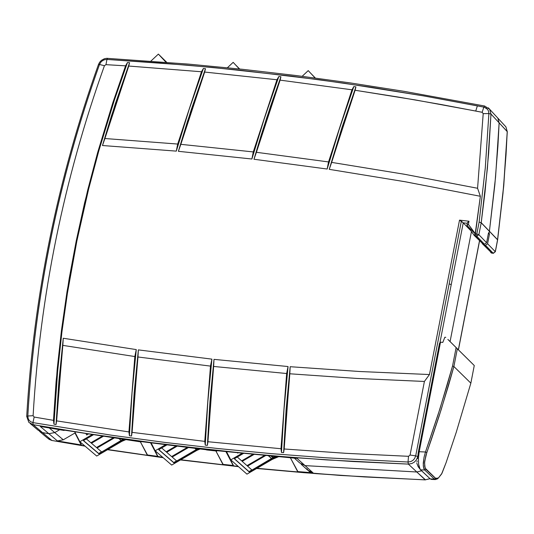 <?xml version="1.0" encoding="UTF-8"?>
<svg xmlns="http://www.w3.org/2000/svg" width="534" height="534" viewBox="0 0 534 534"><rect width="100%" height="100%" fill="white"/><g stroke="black" fill="none" stroke-linecap="round" stroke-linejoin="round"><path stroke-width="0.8" d="M448.273 339.798L472.523 363.808L457.331 348.789L453.887 366.518L470.854 383.165L474.265 365.53L472.523 363.808L474.265 365.53L470.854 383.165L453.887 366.518L452.545 366.057L439.829 409.178L425.485 451.991L426.799 452.572L431.071 440.356L439.208 415.846L448.633 385.061L453.887 366.518L457.331 348.789L456.123 347.594L452.545 366.057L453.887 366.518L441.157 409.698L425.865 455.542L424.57 462.818L425.097 468.124L435.944 478.631L438.247 478.157L441.585 474.025L446.084 462.684L456.27 432.226L470.854 383.165L456.27 432.226L446.084 462.684L441.998 473.257L438.434 478.017L435.484 478.317L425.825 469.259L424.697 470.027L434.356 479.085L435.484 478.317L434.356 479.085L424.697 470.027L425.825 469.259L424.663 466.369L424.69 461.456L426.799 452.572L425.485 451.991L437.873 415.319L447.292 384.573L452.545 366.057L456.123 347.594L459.093 350.531L448.273 339.798M447.859 339.39L456.123 347.594L447.859 339.39M482.309 243.784L483.13 244.111L475.353 236.081L474.212 235.427L466.99 225.408L474.779 233.458L466.99 225.408L468.385 224.36L468.999 221.216L459.514 220.135L429.469 374.541L359.589 371.504L290.176 366.711L289.815 373.78L356.892 378.439L424.403 381.456L429.469 374.541L424.403 381.456L410.072 455.048L415.699 455.849L449.154 283.901L451.237 284.589L439.882 342.968L463.238 222.872L451.237 284.589L449.154 283.901L461.343 221.216L415.699 455.849L417.808 456.53L416.44 459.827L414.471 462.01L411.921 463.492L408.363 464.106L408.029 462.017L408.503 456.31L410.072 455.048L415.699 455.849L414.578 458.566L412.962 460.341L410.893 461.53L408.029 462.017L410.926 461.516L412.996 460.315L414.598 458.539L415.699 455.849L417.795 456.517L416.413 459.867L414.424 462.043L411.881 463.512L408.363 464.106L416.807 471.996L421.593 470.794L416.807 471.996L425.471 479.846M476.735 234.353L476.795 234.012L475.427 233.825L475.494 236.101L476.775 236.275L478.871 234.713L476.795 234.012L476.775 236.275L475.353 236.081L475.2 233.805L474.212 235.427L483.13 244.111L484.505 244.265L476.775 236.275L484.505 244.265L486.601 242.71L478.871 234.713L476.775 236.275L476.675 234.847M444.869 337.234L445.79 337.341L444.869 337.234L442.786 342.421L444.869 337.234M424.003 457.478L423.255 465.374L423.816 468.578L424.697 470.027L420.552 469.82L419.37 467.731L418.616 464.286L418.436 458.265L419.197 451.731L418.376 451.911L439.455 343.522L418.376 451.911L419.197 451.731L440.51 342.154L439.455 343.522L440.51 342.154L442.786 342.421L440.51 342.154L419.197 451.731L425.485 451.991L419.197 451.731L418.429 458.305L418.629 464.346L420.145 469.339L430.264 478.911L434.356 479.085L430.264 478.911L431.312 479.405L435.47 479.585L434.356 479.085M482.482 243.898L484.505 244.265L486.601 242.71L488.51 232.864L489.004 233.378L488.423 233.311L489.004 233.378L489.404 231.322L481.207 222.798L479.125 222.097L476.795 234.012L478.871 234.713L481.207 222.798L478.871 234.713L486.601 242.71L488.51 232.864L489.498 233.892L487.589 243.731L485.499 245.293L484.118 245.133L482.609 243.965L491.847 253.109L484.118 245.133L485.499 245.293L493.182 253.229L495.272 251.681L493.363 253.31L495.272 251.681L487.589 243.731L485.499 245.293L493.182 253.229L491.981 253.129L493.182 253.229M491.981 253.129L490.713 252.455L492.315 253.156M493.61 253.229L492.048 253.176M463.178 222.811L467.31 223.285L463.178 222.811L470.761 230.641L463.238 222.872M473.665 364.936L463.385 354.73L473.665 364.936M450.075 341.586L471.442 231.582L450.075 341.586M461.57 221.323L462.998 222.658L459.514 220.135L461.343 221.216M256.407 152.297L253.977 159.252L327.162 169.031L328.537 161.935L256.407 152.297L253.977 159.252L261.079 135.516L270.631 106.019L280.924 76.763L256.407 152.297L328.537 161.935L351.966 89.799L280.103 80.133L256.407 152.297M180.832 144.334L178.389 151.316L251.894 159.005L253.276 151.923L180.832 144.334L178.389 151.316L187.394 121.612L205.483 68.692L180.832 144.334L253.276 151.923L276.952 79.753L204.656 72.057L180.832 144.334M104.911 138.52L102.475 145.522L176.293 151.122L177.688 144.053L104.911 138.52L102.475 145.522L111.479 115.745L129.575 62.685L104.911 138.52L177.688 144.053L201.485 71.763L128.747 66.049L104.911 138.52M495.318 251.734L497.554 239.793L481.221 222.705L479.125 222.097L485.306 167.769L488.884 113.575L483.203 113.629L477.576 188.275L480.36 196.285L404.932 181.707L329.244 169.345L404.932 181.707L480.36 196.285L477.576 188.275L404.732 174.311L331.654 162.396L329.244 169.345L341.847 127.9L355.911 86.882L353.822 86.575L349.657 98.249L337.875 133.487L327.162 169.031L339.771 127.593L353.822 86.575L351.966 89.799L328.537 161.935L327.162 169.031L253.977 159.252L266.726 117.794L280.924 76.763L278.828 76.509L274.623 88.19L262.721 123.441L251.894 159.005L264.63 117.54L278.828 76.509L276.952 79.753L253.276 151.923L251.894 159.005L178.389 151.316L191.212 109.784L205.483 68.692L203.374 68.492L189.103 109.597L176.293 151.122L189.103 109.597L203.374 68.492L201.485 71.763L177.688 144.053L176.293 151.122L102.475 145.522L115.291 103.89L129.575 62.685L127.452 62.551L114.349 100.185L98.79 150.915L88.557 189.33L76.876 240.968L88.557 189.35L98.79 150.915L114.356 100.165L127.452 62.551L125.557 65.842L112.821 102.748L97.655 152.524L84.612 202.82L76.249 240.807L87.676 190.191L97.655 152.524L112.814 102.768L125.557 65.842L105.966 64.661L104.437 65.695C63.8 179.431 40.023 296.09 33.108 415.692L34.163 417.047L32.948 422.614L30.592 421.693L29.123 420.338L28.169 418.576L27.815 416.013L33.108 415.692L27.815 416.013C34.783 295.889 58.68 178.716 99.504 64.487L104.437 65.695C63.806 179.431 40.03 296.096 33.108 415.692L34.163 417.047L53.487 420.358L57.218 368.814L61.483 330.246L66.99 291.804L76.249 240.807L76.876 240.968L67.458 292.999L61.891 332.221L57.612 371.571L53.947 424.17L57.612 371.591L61.891 332.221L67.458 292.986L76.876 240.968L76.249 240.807L69.1 279.008L61.483 330.246L56.077 381.703L53.487 420.358L53.947 424.17L56.05 424.517L58.873 381.336L63.259 338.249L62.832 345.378L134.835 356.545L136.27 349.59L63.259 338.249L56.637 420.885L128.928 431.926L129.408 435.711L132.058 392.603L136.27 349.59L134.835 356.545L128.928 431.926L134.835 356.545L62.832 345.378L56.05 424.517L58.873 381.336L63.259 338.249L136.27 349.59L132.058 392.603L129.408 435.711L131.518 435.998L134.161 392.897L138.359 349.883L137.966 356.986L210.476 366.104L211.898 359.135L138.359 349.883L132.098 432.366L204.769 441.378L205.25 445.136L207.799 402.089L211.898 359.135L210.476 366.104L204.769 441.378L210.476 366.104L137.966 356.986L131.518 435.998L134.154 392.897L138.359 349.883L211.898 359.135L207.799 402.089L205.25 445.136L207.379 445.369L209.909 402.322L214.001 359.369L213.633 366.451L286.645 373.52L288.06 366.538L214.001 359.369L207.946 441.725L280.984 448.727L281.471 452.465L283.995 409.451L288.06 366.538L286.645 373.52L280.984 448.727L286.645 373.52L213.633 366.451L207.379 445.369L209.909 402.322L214.001 359.369L288.06 366.538L283.995 409.451L281.471 452.465L283.607 452.638L286.117 409.625L290.176 366.711L284.181 448.987L346.159 453.333L408.503 456.31L410.072 455.048L424.403 381.456L356.892 378.439L289.815 373.78L283.607 452.638L286.111 409.625L290.176 366.711L359.589 371.504L429.469 374.541L459.514 220.135L468.999 221.216L467.39 222.912M467.664 222.464L468.585 221.543M474.212 235.427L475.2 233.805L468.385 224.36L466.99 225.408L474.212 235.427M468.999 221.216L468.385 224.36L475.42 233.832L480.36 196.285L475.2 233.805L475.494 236.101L475.34 234.399M488.336 233.758L489.498 233.892L488.336 233.758M479.125 222.097L481.221 222.705L485.032 191.986L488.657 153.205L490.98 114.042L488.884 113.575L483.203 113.629L482.162 112.3L441.338 104.544L398.237 97.055L355.097 90.266L329.244 169.345L341.847 127.9L355.911 86.882L331.654 162.396L404.732 174.311L477.576 188.275L483.203 113.629L482.162 112.3L483.824 107.107L484.418 107.254L487.562 109.377L488.51 111.092L488.884 113.575L485.266 168.223L479.125 222.097L481 222.651M475.427 233.825L476.802 233.979M491.981 253.183L490.986 252.749M481.207 222.798L489.404 231.322L489.004 233.378L489.498 233.892L487.589 243.731L495.272 251.681L497.635 239.806L495.338 251.788M171.614 456.577L187.347 447.392L171.614 456.577L166.675 452.278L171.614 456.577M177.128 446.177L166.675 452.278L177.128 446.177M247.015 465.641L264.684 455.335L247.015 465.641L242.176 461.356L247.015 465.641M254.131 454.381L242.176 461.356L254.131 454.381M96.5 447.539L113.335 437.713L96.5 447.539L91.454 443.24L96.5 447.539M103.416 436.258L91.454 443.24L103.416 436.258M458.352 349.797L479.485 240.867L458.352 349.797M434.856 479.425L436.999 479.118L438.014 478.31M430.264 478.911L420.592 469.853L424.697 470.027L423.409 466.923L423.255 463.085L424.136 456.844L425.485 451.991M418.029 454.18L418.195 452.912M497.554 239.793L489.404 231.322L497.554 239.793L503.655 186.032L507.22 131.878M104.437 65.695L99.504 64.487L100.846 62.164L102.441 60.722L104.357 59.775L106.954 59.434L105.966 64.661L104.437 65.695M301.183 464.273L307.631 470.094L313.011 472.804L297.071 458.406L216.343 450.629L216.831 451.063L216.624 450.656L216.831 451.063L206.538 449.948L206.044 449.515L140.489 441.505L140.989 441.938L63.613 430.037L64.12 430.471L63.92 430.09L64.12 430.471L40.264 426.452L48.854 433.701L42.513 432.6L48.854 433.701L40.264 426.452L64.12 430.471L63.613 430.037L140.989 441.938L140.489 441.505L216.831 451.063L216.343 450.629L297.071 458.406L305.061 465.621L299.667 462.905L305.061 465.621L416.807 471.996L408.363 464.106L326.668 459.907L272.534 455.802L218.7 450.669L138.58 441.044L85.64 433.361L33.108 424.67L51.865 440.477L84.993 446.09L51.865 440.477L47.619 438.194L51.992 440.543L42.513 432.6L38.254 430.311L42.513 432.6L33.108 424.67L32.948 422.614L112.007 435.283L164.686 442.399L217.525 448.493L271.072 453.62L325.339 457.751L408.029 462.017L408.363 464.106L353.034 461.523L298.399 457.898L244.465 453.259L164.906 444.475L85.84 433.394L33.108 424.67L28.843 422.381L26.713 416.42L27.815 416.013L28.182 418.603L29.15 420.371L30.618 421.706L32.948 422.614L111.886 435.27L164.993 442.439L218.453 448.593L272.247 453.72L326.347 457.818L408.029 462.017L408.503 456.31L346.159 453.333L284.181 448.987L283.607 452.638L281.471 452.465L280.984 448.727L207.946 441.725L207.379 445.369L205.25 445.136L204.769 441.378L132.098 432.366L131.518 435.998L129.408 435.711L128.928 431.926L56.637 420.885L56.05 424.517L53.947 424.17L53.487 420.358L34.163 417.047L32.948 422.614L33.108 424.67L28.843 422.381L26.713 416.42L27.815 416.013C34.69 295.876 58.586 178.696 99.504 64.487L98.483 64.474L99.504 64.487L100.866 62.138L102.475 60.696L104.39 59.768L106.954 59.434L105.966 64.661L125.557 65.842L127.452 62.551L129.575 62.685L128.747 66.049L201.485 71.763L203.374 68.492L205.483 68.692L204.656 72.057L276.952 79.753L278.828 76.509L280.924 76.763L280.103 80.133L351.966 89.799L353.822 86.575L355.911 86.882L355.097 90.266L415.492 99.965L475.734 111.039L477.383 105.839L483.824 107.107L482.162 112.3L475.734 111.039L477.383 105.839L424.73 96.1L371.964 87.396L319.098 79.733L239.646 70.181L186.6 65.108L106.954 59.434L107.581 58.319L106.954 59.434L160.24 62.972L213.086 67.511L291.718 76.175L344.397 83.271L423.983 95.966L483.824 107.107L486.114 108.042L487.549 109.357L488.503 111.072L488.884 113.575L490.98 114.042L489.651 109.27L484.618 106.006L483.824 107.107L484.625 106.006M176.847 446.144L166.675 452.278L176.847 446.144M172.168 457.051L188.482 447.525L172.168 457.051L176.707 460.996L196.272 449.581L194.756 448.253L196.272 449.581L194.863 448.26L196.192 449.428L198.094 448.627L176.707 460.996L172.168 457.051M188.202 447.492L172.088 456.897L188.202 447.492M175.993 446.044L166.121 451.804L175.993 446.044M253.837 454.354L242.176 461.356L253.837 454.354M247.556 466.122L265.859 455.442L247.556 466.122L252.001 470.06L271.606 458.626L268.288 455.649L271.606 458.626L268.388 455.662L271.526 458.472L276.545 456.356L271.526 458.472L252.001 470.06L247.556 466.122M265.565 455.415L247.476 465.968L265.565 455.415M272.554 457.471L272.607 456.023L272.554 457.471L275.444 456.27L272.554 457.471L270.765 455.869L272.554 457.471M252.962 454.274L241.642 460.875L252.962 454.274M103.142 436.218L91.454 443.24L103.142 436.218M97.061 448.019L114.436 437.873L97.061 448.019L101.7 451.971L121.218 440.57L118.808 438.501L121.218 440.57L118.922 438.514L121.138 440.423L123.968 439.228L121.138 440.423L101.7 451.971L97.061 448.019M114.163 437.833L96.981 447.866L114.163 437.833M122.139 439.422L122.153 438.975L122.139 439.422L122.94 439.088L122.139 439.422L121.512 438.881L122.139 439.422M102.314 436.091L90.887 442.759L102.314 436.091M419.944 469.019L418.229 466.789L416.787 463.172L418.202 466.763M418.376 451.911L417.822 456.396M417.708 457.478L417.568 458.519L417.708 457.478M417.141 460.935L416.947 461.997M481.221 222.705L489.418 231.222L495.572 176.968L499.13 122.84L490.98 114.042L487.402 168.31L481.221 222.705M497.628 239.873L503.762 185.685L507.293 131.698L499.13 122.84L497.801 118.081L496.3 116.459L497.801 118.081L499.13 122.84L497.922 146.009L494.851 184.711L489.418 231.222L497.568 239.693L502.981 193.301L506.032 154.693L507.233 131.584L505.905 126.838L504.41 125.223L505.905 126.838L507.293 131.778M98.576 64.621L98.483 64.474C57.612 178.81 33.689 296.103 26.713 416.353M161.689 447.946L166.121 451.804L161.689 447.946M158.818 449.621L173.717 462.544L176.574 460.882L173.717 462.544L173.87 462.851L158.705 449.688L166.875 444.922L158.705 449.688L173.87 462.851L158.818 449.621M237.303 457.031L241.642 460.875L237.303 457.031M234.419 458.706L248.998 471.609L251.868 469.94L248.998 471.609L249.158 471.916L234.313 458.773L243.551 453.386L234.313 458.773L249.158 471.916L234.419 458.706M237.637 453.099L237.476 452.792L238.057 452.852L237.637 453.099M86.354 438.901L90.887 442.759L86.354 438.901M83.498 440.57L98.71 453.513L101.56 451.851L98.71 453.513L98.87 453.82L83.377 440.643L93.457 434.756L83.377 440.643L98.87 453.82L83.498 440.57M429.977 478.644L425.197 479.839L364.261 476.909L304.153 472.71L256.694 468.465L316.569 473.685L364.729 476.935L425.197 479.839L429.977 478.644M488.356 107.828L489.651 109.27L490.98 114.042L507.233 131.584L505.905 126.838L489.651 109.27L484.618 106.006L404.205 91.354L350.444 82.937L296.59 75.588L242.656 69.32L188.656 64.12L106.767 58.313L104.344 58.753L101.4 60.362L99.664 62.211L98.496 64.427M196.332 449.748L173.87 462.851L196.332 449.748L198.788 448.707L196.332 449.748L196.979 450.316L196.332 449.748M155.187 450.783L151.115 442.913L155.187 450.783L165.513 444.755L155.187 450.783L171.688 465.074L155.187 450.783M271.666 458.786L249.158 471.916L271.666 458.786L277.286 456.423L271.666 458.786L272.3 459.36L271.666 458.786M230.801 459.867L226.549 451.697L230.801 459.867L242.149 453.246L230.801 459.867L246.955 474.145L230.801 459.867M86.675 434.983L85.954 433.601L86.668 434.983L88.384 433.982L86.668 434.983M121.271 440.737L98.87 453.82L121.271 440.737L124.629 439.322L121.271 440.737L121.939 441.311L121.271 440.737M430.07 478.731L425.197 479.839L416.807 471.996L305.061 465.621L313.011 472.804L297.632 471.569L298.106 471.996L257.001 468.285L298.106 471.996L290.443 457.885L297.632 471.569L313.011 472.804L309.306 471.562L306.703 468.719M238.431 466.609L180.539 459.914L238.431 466.609M163.124 457.651L107.601 449.681L163.124 457.651M85.053 446.144L52.132 440.523M233.638 465.895L226.196 451.657L233.638 465.895L225.922 451.63L233.158 465.468L222.858 464.353L223.346 464.78L180.819 459.747L223.346 464.78L215.863 450.956L222.858 464.353L233.158 465.468L233.638 465.895L238.164 466.376L233.638 465.895M158.117 456.784L150.882 442.88L158.117 456.784L150.595 442.846L157.623 456.356L147.197 454.928L147.698 455.355L107.868 449.528L147.698 455.355L140.402 441.858L147.197 454.928L157.623 456.356L162.85 457.418L158.117 456.784M200.377 448.887L196.979 450.316L171.688 465.074L196.979 450.316L200.377 448.887M126.144 439.535L121.939 441.311L96.707 456.043L79.853 441.731L92.135 434.556L79.853 441.731L74.767 431.846L79.853 441.731L96.707 456.043L121.939 441.311L126.144 439.535M278.948 456.563L272.3 459.36L246.955 474.145L272.3 459.36L278.948 456.563M48.854 433.701L54.742 432.587L49.315 428.001L54.735 432.587L59.648 429.736L54.742 432.587L48.854 433.701L57.405 440.917L48.854 433.701M299.667 462.905L294.454 458.205M81.655 445.356L57.405 440.917L63.279 439.809L54.742 432.587L63.279 439.809L74.98 433.001L81.155 444.929L57.405 440.917L63.279 439.809L74.98 433.001L81.155 444.929L74.98 433.001L81.655 445.356L84.712 445.857L81.655 445.356M310.921 73.465L315.34 78.024L310.921 73.465M235.861 65.181L239.646 68.999L235.861 65.181M239.372 68.973L233.164 62.345L227.404 67.738L233.164 62.345L239.372 68.973M161.074 56.931L166.508 62.298L161.074 56.931M158.378 54.094L150.882 61.116L158.378 54.094L166.695 62.311L158.378 54.094L165.994 62.258L158.378 54.094M315.16 77.997L308.225 70.621L302.177 76.302L308.225 70.621L315.16 77.997M467.343 223.119L466.943 225.174M438.007 478.317L436.999 479.118M458.426 349.87L479.559 240.947M419.978 469.072L418.202 466.769M51.992 440.537L48.794 439.215M30.211 423.535L38.254 430.311M47.619 438.194L39.629 431.465M425.331 479.899L340.625 475.467L256.62 468.505M238.491 466.663L180.472 459.948M163.184 457.705L107.548 449.715"/></g></svg>
